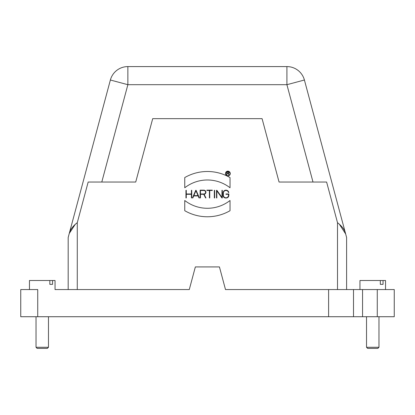 <?xml version="1.0" encoding="UTF-8"?>
<svg xmlns="http://www.w3.org/2000/svg" width="415" height="415" viewBox="0 0 415 415"><rect width="100%" height="100%" fill="white"/><g stroke="black" fill="none" stroke-linecap="round" stroke-linejoin="round"><path stroke-width="0.62" d="M200.466 190.485L203.843 190.485A1.738 1.738 0 0 1 205.586 192.228A1.738 1.738 0 0 1 203.843 193.966L200.466 193.966L200.466 190.485M203.739 194.303L205.565 197.955L205.944 197.955L204.113 194.287A2.08 2.08 0 0 0 205.923 192.093A2.08 2.08 0 0 0 203.843 190.148L200.129 190.148L200.129 197.955L200.466 197.955L200.466 194.303L203.739 194.303M223.389 193.042A2.557 2.557 0 0 1 228.452 192.534L228.8 192.534A2.9 2.9 0 0 0 223.047 193.042L223.047 195.226C222.886 198.967 229.002 198.967 228.847 195.226L228.847 193.966L225.947 193.966L225.947 194.303L228.504 194.303L228.504 195.226A2.557 2.557 0 0 1 225.947 197.784A2.557 2.557 0 0 1 223.389 195.226L223.389 193.042L223.389 195.226M221.916 197.955L222.295 197.955L222.295 190.314L221.958 190.314L221.958 197.426L216.879 190.314L216.5 190.314L216.5 197.955L216.838 197.955L216.838 190.843L221.916 197.955M214.316 197.955L214.659 197.955L214.659 190.314L214.316 190.314L214.316 197.955M209.404 197.955L209.746 197.955L209.746 190.485L212.304 190.485L212.304 190.148L206.846 190.148L206.846 190.485L209.404 190.485L209.404 197.955M195.932 190.744L198.012 195.605L193.852 195.605L195.932 190.744M193.706 195.942L198.157 195.942L199.024 197.955L199.392 197.955L196.119 190.314L195.75 190.314L192.472 197.955L192.845 197.955L193.706 195.942M191.398 190.314L191.398 193.966L186.278 193.966L186.278 190.314L185.941 190.314L185.941 197.955L186.278 197.955L186.278 194.303L191.398 194.303L191.398 197.955L191.735 197.955L191.735 190.314L191.398 190.314M230.029 210.706L230.029 200.492A36.785 36.785 0 0 1 184.758 200.492L184.758 210.706A45.271 45.271 0 0 0 230.029 210.706M230.029 187.777L230.029 177.563A45.271 45.271 0 0 0 184.758 177.563L184.758 187.777A36.785 36.785 0 0 1 230.029 187.777M184.758 187.777L184.758 177.563M68.179 237.494L68.179 289.556L68.179 237.494L69.129 233.956C70.073 229.874 72.791 226.113 77.278 222.673L88.172 182.035L101.789 182.035L127.867 84.696L110.374 80.012A18.11 18.11 0 0 1 127.867 66.587L286.915 66.587L286.915 84.696L312.998 182.035L279.062 182.035L262.083 118.654L152.704 118.654L135.721 182.035L101.789 182.035M337.509 289.556L337.504 222.673L326.61 182.035L312.998 182.035M380.327 284.353L383.045 284.353L380.327 284.353L380.327 280.504L359.955 280.504L359.955 289.556M380.327 280.504L383.045 280.504L383.045 284.353M385.535 289.556L385.535 280.504L383.045 280.504M49.836 284.353L49.836 280.504L52.555 280.504L52.555 284.353L49.836 284.353L52.555 284.353M68.179 289.556L55.045 289.556L55.045 280.504L52.555 280.504M49.836 280.504L29.465 280.504L29.465 289.556M55.045 289.556L189.282 289.556L195.351 266.923L219.436 266.923L225.501 289.556L394.25 289.556L394.25 316.723L328.602 316.723L328.602 289.556M286.915 66.587A18.11 18.11 0 0 1 304.408 80.012L345.659 233.956L339.278 224.095M346.608 289.556L346.608 237.494L345.659 233.956C344.912 230.138 342.193 226.377 337.504 222.673L337.509 237.494M47.346 348.413L37.163 348.413L36.027 347.277L48.477 347.277L47.346 348.413M48.477 316.723L48.477 347.277M377.837 348.413L367.654 348.413L366.523 347.277L378.973 347.277L377.837 348.413M378.973 316.723L378.973 347.277M20.75 289.556L20.75 316.723L20.75 289.556L37.729 289.556L37.729 316.723L328.602 316.723M353.502 289.556L353.502 316.723M37.729 316.723L20.75 316.723M207.391 66.587L171.172 66.587M75.26 224.318L69.269 233.458M69.191 233.723L110.374 80.012L69.191 233.723M77.278 222.673L77.273 289.556M230.258 173.537A2.376 2.376 0 0 1 226.689 175.597A2.376 2.376 0 0 1 226.689 171.478A2.376 2.376 0 0 1 230.258 173.537M230.029 173.537A2.153 2.153 0 0 1 226.803 175.4A2.153 2.153 0 0 1 226.803 171.675A2.153 2.153 0 0 1 230.029 173.537M229.018 174.954L228.354 173.631A0.82 0.82 84.1 0 0 228.183 172.007L226.756 172.007L226.756 174.954L226.979 173.652L228.11 173.652L229.018 174.954M226.979 173.423L226.979 172.235L228.183 172.235A0.597 0.597 -90 0 1 228.774 172.827A0.597 0.597 -90 0 1 228.183 173.423L226.979 173.423M377.271 289.556L377.271 316.723M362.56 289.556L362.56 316.723M127.867 66.587L127.867 84.696L286.915 84.696L304.408 80.012M36.027 316.723L36.027 347.277M366.523 316.723L366.523 347.277"/></g></svg>
